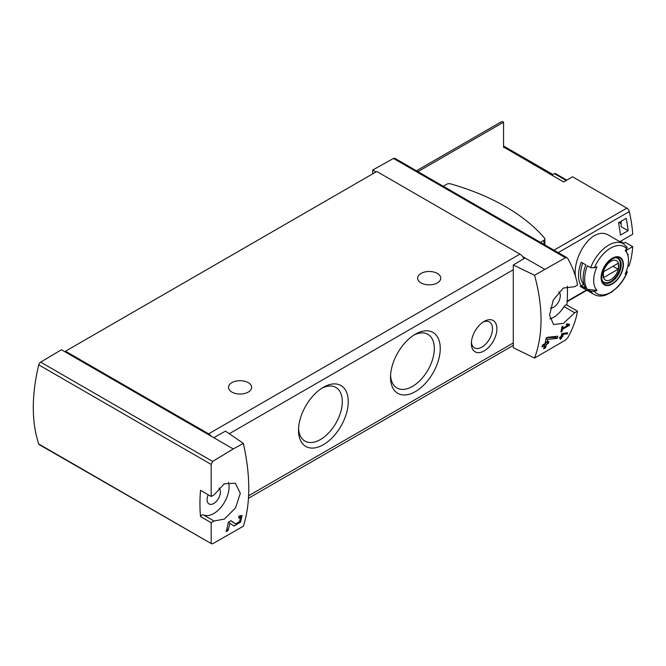 <?xml version="1.0" encoding="UTF-8"?>
<svg xmlns="http://www.w3.org/2000/svg" width="666" height="666" viewBox="0 0 666 666"><rect width="100%" height="100%" fill="white"/><g stroke="black" fill="none" stroke-linecap="round" stroke-linejoin="round"><path stroke-width="1" d="M243.356 443.381L233.25 448.942L213.736 437.679L225.499 431.127L243.356 443.381C250.599 475.974 250.599 503.579 243.356 526.207L212.621 543.806L211.18 543.548L211.18 522.727L214.027 521.003L203.363 514.851A2.889 1.673 120 0 0 200.524 516.575L211.18 522.727M233.25 448.942L212.621 461.421L40.659 362.137A2.889 1.673 120 0 0 38.753 364.868A156.144 90.151 120 0 0 38.753 443.997A2.889 1.673 120 0 0 39.252 444.647L211.18 543.548L38.753 443.997M214.027 521.003L224.417 519.097L235.548 507.867L240.318 493.256L235.289 483.225L224.234 483.824L214.027 494.93L211.18 496.478L211.18 464.418L212.621 461.421M240.409 517.748L239.527 521.611L235.656 523.867L230.977 520.704L228.346 522.219A156.144 90.151 60 0 1 226.14 531.643L228.063 530.536A156.144 90.151 -120 0 0 229.853 523.235L233.949 526.007L240.534 522.161L242.049 515.567L239.052 516.042A156.144 90.151 60 0 1 238.661 518.031L240.409 517.748L238.894 516.866M567.407 333.808A156.144 90.151 -120 0 0 567.707 332.709L561.746 333.758A156.144 90.151 60 0 1 561.063 336.538L559.731 337.304A156.144 90.151 60 0 1 559.465 338.303L560.797 337.537A156.144 90.151 60 0 1 560.297 339.285L561.296 338.711A156.144 90.151 -120 0 0 561.788 336.963L562.787 336.388A156.144 90.151 -120 0 0 563.053 335.389L562.054 335.964A156.144 90.151 -120 0 0 562.445 334.424L567.407 333.808L566.233 332.892M534.565 358.075L565.426 340.118L567.807 337.662C572.66 329.046 575.907 320.229 577.53 311.213L574.7 312.779L563.511 323.335L553.529 324.533L549.567 315.093L553.321 299.916L563.361 288.037L574.7 286.696L577.53 284.965C575.907 275.957 572.66 267.141 567.807 258.525L567.032 257.734L565.426 257.725L534.565 275.258L513.278 264.985L513.278 347.727L534.565 358.075C543.19 334.648 543.19 307.043 534.565 275.258M568.106 325.15L562.554 328.355A156.144 90.151 -120 0 0 562.895 326.257L561.904 326.831A156.144 90.151 60 0 1 560.963 332.043L561.962 331.468A156.144 90.151 -120 0 0 562.362 329.395L569.338 325.366A156.144 90.151 -120 0 0 569.53 324.325L566.833 323.834L566.25 324.808L568.106 325.15L566.575 324.267M557.292 338.353A156.144 90.151 -120 0 0 557.817 336.213L547.544 337.304L546.162 338.103A156.144 90.151 60 0 1 545.038 343.581L542.482 345.055A156.144 90.151 60 0 1 542.007 346.994L544.563 345.521A156.144 90.151 60 0 1 543.639 348.892L545.554 347.785A156.144 90.151 -120 0 0 546.478 344.414L548.393 343.306A156.144 90.151 -120 0 0 548.867 341.367L546.952 342.474A156.144 90.151 -120 0 0 547.61 339.46L557.292 338.353L555.702 337.437L555.702 336.455M566.799 180.136L555.194 173.435A2.889 1.673 120 0 0 554.428 173.701L552.122 175.033L503.563 146.995L563.611 181.976L572.569 176.798L626.839 208.133A3.613 2.09 60 0 1 629.27 211.588A108.433 62.604 60 0 1 632.7 234.241L620.412 241.333A108.433 62.604 60 0 1 620.454 242.058M620.429 241.325L623.751 243.24L625.282 242.349L632.7 246.636A108.433 62.604 60 0 1 629.27 265.326A3.613 2.09 60 0 1 628.646 266.15L627.73 266.683M632.7 246.636L625.957 250.524M575.482 276.39C572.36 256.751 592.865 224.45 609.315 235.622L623.301 243.706A29.279 16.9 -60 0 0 590.667 267.649L594.43 267.757A107.467 62.046 0 0 0 597.002 266.775A24.609 14.211 -60 0 0 596.361 268.231A24.609 14.211 -60 0 0 597.002 290.384A107.467 62.046 180 0 1 594.43 291.367L590.667 291.258L587.362 289.352A29.279 16.9 -60 0 1 587.362 265.742L590.667 267.649M627.93 255.702A108.433 62.604 -120 0 0 628.113 254.312L627.605 254.612M626.165 218.365L618.498 222.794A108.433 62.604 -120 0 1 620.446 235.131L628.113 230.702A108.433 62.604 -120 0 0 626.165 218.365M577.53 311.213L566.874 305.061A156.144 90.151 120 0 0 567.357 286.222M626.639 270.454L626.864 272.644A107.467 62.046 180 0 1 625.158 274.126A24.609 14.211 -60 0 0 627.339 253.896L625.749 250.016M590.667 291.258A29.279 16.9 -60 0 0 594.03 294.414C597.41 296.287 601.256 296.536 605.561 295.163L611.546 292.216L617.573 287.171C621.744 282.825 625.008 277.764 627.347 271.994L626.864 272.644A27.106 15.651 -60 0 1 594.43 291.367M627.339 253.896A24.609 14.211 -60 0 0 625.158 250.516A107.467 62.046 0 0 0 626.864 249.034L626.664 246.861M597.002 290.384L587.362 289.352M612.262 284.032A15.793 9.116 -60 0 1 602.48 283.008A15.793 9.116 -60 0 1 602.813 269.713A15.793 9.116 -60 0 1 622.044 259.257A15.793 9.116 -60 0 1 612.262 284.032M581.227 285.806A29.279 16.9 -60 0 1 581.227 262.196L585.83 264.852A29.279 16.9 -60 0 0 585.83 288.461L581.227 285.806L583.624 284.424A26.382 15.235 -60 0 1 582.733 263.07M503.563 147.311L503.563 122.203A5.062 2.922 -120 0 0 501.032 121.953L416.458 170.787M544.547 269.222L525.033 257.958L513.278 264.985M213.736 437.679L61.414 349.733L40.659 362.137M567.041 257.725L394.871 158.325A2.889 1.673 120 0 0 393.464 158.45L372.71 170.013L372.71 173.851M376.032 171.928L372.71 170.013M525.033 257.958L522.619 256.56A7.226 4.171 -120 0 0 519.921 254.121L376.798 171.487L65.501 351.215L65.501 352.098M484.14 350.915A18.074 10.431 -60 0 1 471.362 343.539A18.074 10.431 -60 0 1 484.14 321.403A18.074 10.431 -60 0 1 496.919 328.788A18.074 10.431 -60 0 1 484.14 350.915M323.385 444.697A35.165 20.296 -60 0 1 298.518 430.344A35.165 20.296 -60 0 1 323.385 387.279A35.165 20.296 -60 0 1 348.243 401.64A35.165 20.296 -60 0 1 323.385 444.697M415.393 391.583A35.165 20.296 -60 0 1 390.526 377.222A35.165 20.296 -60 0 1 415.393 334.166A35.165 20.296 -60 0 1 440.251 348.518A35.165 20.296 -60 0 1 415.393 391.583M523.909 258.633A7.226 4.171 -120 0 0 522.619 256.56M211.322 436.288A7.226 4.171 -120 0 0 208.625 433.841L65.501 351.215M421.012 282.892A11.563 6.677 0 0 0 433.616 284.34A11.563 6.677 0 0 0 440.759 278.172A11.563 6.677 0 0 0 429.195 271.495A11.563 6.677 0 0 0 417.624 278.172A11.563 6.677 0 0 0 421.012 282.892M231.885 392.083A11.563 6.677 0 0 0 244.489 393.531A11.563 6.677 0 0 0 251.631 387.362A11.563 6.677 0 0 0 240.06 380.686A11.563 6.677 0 0 0 228.496 387.362A11.563 6.677 0 0 0 231.885 392.083M413.861 335.098A30.961 17.874 -60 0 1 427.905 334.34A30.961 17.874 -60 0 1 432.65 359.149A30.961 17.874 -60 0 1 412.421 386.438A30.961 17.874 -60 0 1 396.936 387.97A30.961 17.874 -60 0 1 390.576 375.424M321.853 388.22A30.961 17.874 -60 0 1 335.889 387.462A30.961 17.874 -60 0 1 340.642 412.271A30.961 17.874 -60 0 1 320.413 439.56A30.961 17.874 -60 0 1 304.928 441.092A30.961 17.874 -60 0 1 298.568 428.546M211.18 496.478L200.524 490.326A156.144 90.151 120 0 0 200.524 516.575M208.208 494.763A9.399 5.428 120 0 0 209.041 503.954A9.399 5.428 120 0 0 213.736 503.496A9.399 5.428 120 0 0 219.73 495.679A9.399 5.428 120 0 0 218.923 488.02M203.363 514.851A21.687 12.521 120 0 0 221.886 506.118A21.687 12.521 120 0 0 228.421 482.242M200.524 490.326A2.889 1.673 120 0 0 200.533 490.334A2.889 1.673 120 0 0 200.549 490.343L211.197 496.486M558.841 291.775A9.399 5.428 -60 0 1 559.648 299.425A9.399 5.428 -60 0 1 553.662 307.242A9.399 5.428 -60 0 1 550.399 308.133M549.966 318.889A21.687 12.521 120 0 0 564.035 306.618A2.889 1.673 120 0 1 566.858 305.053A2.889 1.673 120 0 1 566.874 305.061M612.262 258.649A15.293 8.833 120 0 0 601.448 277.381A15.293 8.833 120 0 0 612.262 283.624A15.293 8.833 120 0 0 623.076 264.893A15.293 8.833 120 0 0 612.262 258.649M610.963 279.495A11.164 6.444 -60 0 1 604.12 269.772A11.164 6.444 -60 0 1 617.798 261.88A11.164 6.444 -60 0 1 610.963 279.495M618.081 269.222A10.698 6.177 120 0 0 618.081 263.32L603.837 271.545A10.698 6.177 -60 0 0 603.837 277.447L618.081 269.222L612.97 266.267M616.183 257.809A13.736 7.934 -60 0 1 617.573 258.341A13.736 7.934 -60 0 1 619.68 269.347A13.736 7.934 -60 0 1 610.705 281.452A13.736 7.934 -60 0 1 603.837 282.126A13.736 7.934 -60 0 1 602.68 281.185M482.983 322.136A14.943 8.625 -60 0 1 489.402 321.944A14.943 8.625 -60 0 1 491.691 333.916A14.943 8.625 -60 0 1 481.926 347.086A14.943 8.625 -60 0 1 474.458 347.827A14.943 8.625 -60 0 1 471.411 342.174M540.384 242.332L543.939 240.284A3.255 1.881 0 0 0 544.888 238.952A3.255 1.881 0 0 0 544.555 238.128A207.109 119.572 0 0 0 450.557 183.858A3.255 1.881 0 0 0 446.819 184.216L443.265 186.264M619.005 222.494L621.128 223.726M628.113 230.702L621.128 226.673L621.128 221.27M569.338 325.366L566.791 323.901M562.554 328.355L561.729 327.88M561.962 331.468L561.172 331.01M562.362 329.395L561.555 328.929M560.797 337.537L560.064 337.113M561.296 338.711L560.581 338.303M561.788 336.963L561.063 336.538M560.589 337.421L560.589 336.813M562.787 336.388L561.23 335.897M562.054 335.964L561.321 335.539M562.445 334.424L561.696 333.991M563.269 333.25L566.233 333.133M544.563 345.521L543.123 344.688M545.554 347.785L544.838 347.377L544.838 343.689M543.922 347.91L544.838 347.377M546.478 344.414L545.038 343.581M548.393 343.306L546.761 342.357L545.096 343.323M546.952 342.474L545.479 341.616M547.61 339.46L546.078 338.569M546.719 337.787L555.702 337.437M229.853 523.235L228.33 522.352M233.167 525.482A6.552 3.78 120 0 0 238.17 523.001M240.518 517.815A6.552 3.78 120 0 0 240.376 515.476M235.614 523.842L233.966 522.885A3.838 2.214 120 0 0 234.024 522.918A3.838 2.214 120 0 0 234.082 522.952M233.966 522.885L230.786 520.812M228.063 530.536L227.156 530.019L227.156 527.813M226.49 530.402L227.156 530.019M629.27 211.588L558.2 252.622M629.27 265.326L627.847 266.15M586.463 290.043L567.157 301.182M594.43 267.757A27.106 15.651 -60 0 1 626.864 249.034M503.563 122.203L417.94 171.645M626.839 208.133L553.987 250.191M565.426 257.725L393.464 158.45M229.279 433.724L513.278 269.763M248.651 495.729L513.278 342.948M208.625 433.841L519.921 254.121M211.18 464.418L38.753 364.868M574.7 312.779L564.035 306.618M566.183 180.486L554.428 173.701M611.255 282.059A14.094 8.142 -60 0 1 604.212 282.759C602.921 281.293 600.707 281.219 602.364 272.402C604.653 262.429 615.609 255.278 618.306 258.341A14.094 8.142 -60 0 1 620.462 269.638A14.094 8.142 -60 0 1 611.255 282.059M543.939 240.284L543.939 244.389M594.03 294.414L580.036 286.33M586.863 290.276L567.124 301.673M248.51 498.26L513.278 345.396M577.522 311.213L566.858 305.053M503.563 146.012L552.971 174.542M627.23 247.352L623.301 243.706M617.573 258.341L616.708 257.842M603.837 282.126L602.971 281.626M544.888 238.952L544.888 244.938M235.656 523.867L234.024 522.918"/></g></svg>
